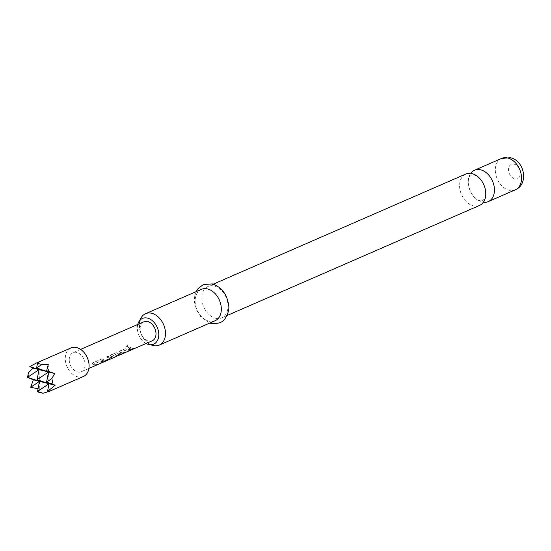 <?xml version="1.0" encoding="UTF-8"?>
<svg xmlns="http://www.w3.org/2000/svg" width="551" height="551" viewBox="0 0 551 551"><rect width="100%" height="100%" fill="white"/><g stroke="black" fill="none" stroke-linecap="round" stroke-linejoin="round"><path stroke-width="0.41" stroke-dasharray="2.75 2.07" d="M127.804 346.545C126.062 346.496 125.483 345.897 126.062 344.747C127.729 344.919 128.307 345.518 127.804 346.545L127.742 346.703C125.986 346.648 125.394 346.035 125.965 344.871C127.646 345.057 128.238 345.663 127.742 346.703L127.804 346.545M479.522 205.427A17.129 12.191 66.4 0 1 473.323 205.84A17.129 12.191 66.4 0 1 460.154 190.556A17.129 12.191 66.4 0 1 465.829 174.02M140.092 320.117A17.129 12.191 -113.6 0 0 150.836 344.754M146.063 343.493A14.016 9.973 66.4 0 1 137.764 324.463M470.699 173.358A17.129 12.191 -113.6 0 0 469.831 190.012A17.129 12.191 -113.6 0 0 481.987 202.059A17.129 12.191 -113.6 0 0 483.323 202.307M215.565 318.258A17.129 12.191 -113.6 0 0 221.764 317.844A17.129 12.191 -113.6 0 0 227.439 301.307A17.129 12.191 -113.6 0 0 214.27 286.024A17.129 12.191 -113.6 0 0 208.071 286.437A17.129 12.191 -113.6 0 0 202.396 302.974A17.129 12.191 -113.6 0 0 215.565 318.258M201.384 289.358A17.129 12.191 -113.6 0 0 195.708 305.888A17.129 12.191 -113.6 0 0 208.877 321.171A17.129 12.191 -113.6 0 0 215.076 320.758M70.962 347.936A15.573 11.082 -113.6 0 0 65.287 359.245A15.573 11.082 -113.6 0 0 83.415 376.485M48.86 391.554L48.219 391.692M38.653 392.181L39.796 388.916L38.053 388.779M28.659 378.089L28.445 372.724M99.256 361.814L94.531 363.88A10.379 7.39 -113.6 0 0 98.119 364.273L96.714 364.879A10.379 7.39 -113.6 0 1 92.905 364.397L92.692 362.992L97.603 360.85L100.44 361.112A10.379 7.39 -113.6 0 0 104.249 361.594L102.844 362.207A10.379 7.39 -113.6 0 1 99.256 361.814L99.27 361.628A10.173 7.239 -113.6 0 0 102.782 362.014L102.844 362.207M92.905 364.397L92.21 363.474L92.733 362.82L97.603 360.85M107.149 360.333L104.353 360.995A10.379 7.39 -113.6 0 1 100.502 359.583L101.907 358.97A10.379 7.39 -113.6 0 0 105.537 360.361L110.269 358.302A10.379 7.39 -113.6 0 1 106.639 356.91L108.037 356.297A10.379 7.39 -113.6 0 0 111.887 357.709L112.067 358.184L107.149 360.333L104.353 360.995M106.639 356.91L108.086 356.125A10.173 7.239 -113.6 0 0 111.86 357.509L112.067 358.184L107.087 360.134M119.533 354.107L115.572 356.042L119.519 354.052A10.173 7.239 -113.6 0 1 117.673 353.597L112.934 355.85A10.379 7.39 -113.6 0 0 116.895 356.16M117.659 353.79A10.379 7.39 -113.6 0 0 119.546 354.252L119.56 354.307M115.572 356.042A10.379 7.39 -113.6 0 0 117.163 355.96L121.192 354.203L121.013 353.728L121.192 354.203L117.163 355.96M118.692 353.15A10.379 7.39 -113.6 0 0 121.013 353.728L120.986 353.528A10.173 7.239 -113.6 0 1 118.706 352.964L115.855 352.888L110.944 355.03L111.157 356.435A10.379 7.39 -113.6 0 0 116.068 356.58M111.157 356.435L110.462 355.512L110.985 354.858L115.855 352.888M126.634 349.878L121.909 351.937A10.379 7.39 -113.6 0 0 125.497 352.33L124.092 352.943A10.379 7.39 -113.6 0 1 120.283 352.461L120.07 351.049L124.981 348.907L127.818 349.169A10.379 7.39 -113.6 0 0 131.627 349.658L130.222 350.264A10.379 7.39 -113.6 0 1 126.634 349.878L126.647 349.685A10.173 7.239 -113.6 0 0 130.16 350.071L130.222 350.264M120.283 352.461L119.588 351.531L120.111 350.877L124.981 348.907M127.887 347.64L129.285 347.027A10.379 7.39 -113.6 0 0 134.623 348.349L133.218 348.962A10.379 7.39 -113.6 0 1 127.887 347.64L127.928 347.467A10.173 7.239 -113.6 0 0 133.156 348.762L133.218 348.962M152.207 340.814A10.379 7.39 66.4 0 1 140.126 329.326A10.379 7.39 66.4 0 1 143.907 321.784M69.254 360.237A10.379 7.39 -113.6 0 0 81.334 371.725A10.379 7.39 -113.6 0 0 85.116 364.183A10.379 7.39 -113.6 0 0 73.035 352.695A10.379 7.39 -113.6 0 0 69.254 360.237M38.722 362.062L39.796 388.916M48.24 364.431L49.314 391.286M127.928 347.467L129.285 347.027M129.333 346.861A10.173 7.239 -113.6 0 0 134.561 348.149L134.623 348.349M134.561 348.149L133.156 348.762M126.441 349.685L121.888 351.848M121.923 351.745A10.173 7.239 -113.6 0 0 125.435 352.13L125.497 352.33M125.435 352.13L124.092 352.943M120.297 352.268A10.173 7.239 -113.6 0 0 124.03 352.743M119.629 351.373L120.111 350.877M125.029 348.735L127.818 349.169M127.832 348.983A10.173 7.239 -113.6 0 0 131.565 349.458L131.627 349.658M131.565 349.458L130.16 350.071M123.699 352.991A10.173 7.239 -113.6 0 0 124.519 352.413L124.629 352.585M124.519 352.413L118.727 355.154M118.617 354.982L116.199 356.518M111.171 356.249A10.173 7.239 -113.6 0 0 115.986 356.387A10.173 7.239 -113.6 0 0 116.109 356.332M110.503 355.354L110.985 354.858M115.903 352.716L118.706 352.964M115.545 355.85A10.173 7.239 -113.6 0 0 117.108 355.767M117.473 353.597L112.921 355.767M112.948 355.664A10.173 7.239 -113.6 0 0 117.487 355.732L117.563 355.925M118.155 355.443L117.756 355.843M104.325 360.795A10.173 7.239 -113.6 0 1 100.551 359.41L100.502 359.583M100.551 359.41L101.907 358.97M101.956 358.797A10.173 7.239 -113.6 0 0 105.51 360.161L105.537 360.361M105.716 360.134L110.283 358.35M106.68 356.738A10.173 7.239 -113.6 0 0 110.241 358.102M111.86 357.509L112.005 357.992L111.86 357.509M99.063 361.621L94.51 363.791M94.538 363.688A10.173 7.239 -113.6 0 0 98.057 364.073L98.119 364.273M98.057 364.073L96.714 364.879M92.919 364.211A10.173 7.239 -113.6 0 0 96.652 364.686M92.251 363.316L92.733 362.82M97.651 360.678L100.44 361.112M100.454 360.926A10.173 7.239 -113.6 0 0 104.187 361.401L104.249 361.594M104.187 361.401L102.782 362.014M501.582 158.426A17.129 12.191 -113.6 0 0 495.907 174.963A17.129 12.191 -113.6 0 0 509.076 190.247A17.129 12.191 -113.6 0 0 515.281 189.833M514.744 178.827A7.79 5.544 -113.6 0 0 520.399 172.986A7.79 5.544 -113.6 0 0 514.152 164.177A7.79 5.544 -113.6 0 0 508.497 170.025A7.79 5.544 -113.6 0 0 514.744 178.827M474.012 174.908L477.145 176.389C481.161 179.206 483.881 183.655 485.321 189.737C485.472 202.355 484.226 198.071 482.614 200.681L480.004 200.757L476.87 199.276C472.854 196.466 470.134 192.017 468.694 185.928C468.543 173.31 469.789 177.594 471.401 174.984L474.012 174.908M153.66 344.148L151.05 344.223L147.916 342.743C143.907 339.933 141.18 335.483 139.74 329.395C139.596 316.777 140.842 321.061 142.454 318.45M226.971 315.571L221.764 317.844M88.911 368.426L81.334 371.725M80.604 349.389L73.035 352.695M213.278 284.164L208.071 286.437M196.177 291.624L194.627 296.796L194.51 302.368L196.576 310.158L200.826 316.894L209.869 323.031M117.604 355.684L115.986 356.387"/><path stroke-width="0.83" d="M213.278 284.164L465.829 174.02A17.129 12.191 66.4 0 1 472.028 173.606A17.129 12.191 66.4 0 1 485.197 188.89A17.129 12.191 66.4 0 1 479.522 205.427L226.971 315.571M150.836 344.754A17.129 12.191 -113.6 0 0 153.04 345.525A17.129 12.191 -113.6 0 0 159.239 345.112A17.129 12.191 -113.6 0 0 164.914 328.575A17.129 12.191 -113.6 0 0 151.745 313.299A17.129 12.191 -113.6 0 0 145.54 313.712A17.129 12.191 -113.6 0 0 140.092 320.117M137.764 324.463A14.016 9.973 66.4 0 1 142.454 318.45A14.016 9.973 66.4 0 1 147.53 318.113A14.016 9.973 66.4 0 1 158.302 330.621A14.016 9.973 66.4 0 1 153.66 344.148A14.016 9.973 66.4 0 1 148.584 344.485A14.016 9.973 66.4 0 1 146.063 343.493M483.323 202.307A17.129 12.191 -113.6 0 0 488.186 201.645A17.129 12.191 -113.6 0 0 493.861 185.108A17.129 12.191 -113.6 0 0 480.692 169.832A17.129 12.191 -113.6 0 0 474.494 170.245A17.129 12.191 -113.6 0 0 470.699 173.358M159.239 345.112L215.076 320.758A17.129 12.191 -113.6 0 0 220.751 304.221A17.129 12.191 -113.6 0 0 207.582 288.944A17.129 12.191 -113.6 0 0 201.384 289.358L145.54 313.712M48.86 391.554L83.415 376.485A15.573 11.082 -113.6 0 0 89.083 365.175A15.573 11.082 -113.6 0 0 70.962 347.936L36.407 363.006L38.722 362.062L37.496 363.378L41.848 364.459L48.24 364.431L46.683 370.74L54.687 373.53L51.842 378.551L52.441 381.154L52.056 383.916L55.162 385.252L47.517 391.458L49.314 391.286M48.219 391.692L43.006 393.262L38.653 392.181L37.544 391.424L39.493 381.354L30.684 387.263L33.349 379.818L27.55 377.339L28.445 372.724L32.874 368.102L29.85 366.546L36.407 363.006M38.053 388.779L30.684 387.263M116.895 356.16A10.379 7.39 -113.6 0 0 117.563 355.925L123.314 353.418A10.379 7.39 -113.6 0 0 124.629 352.585L116.199 356.518A10.379 7.39 -113.6 0 1 116.068 356.58L88.911 368.426M80.604 349.389L143.907 321.784A10.379 7.39 66.4 0 1 155.988 333.272A10.379 7.39 66.4 0 1 152.207 340.814L117.687 355.87M29.85 366.546L39.025 369.631L36.6 367.985L37.496 363.378M47.517 391.458L49.011 383.723L37.544 391.424L43.006 393.262M41.848 364.459L36.6 367.985L48.543 372.001L46.683 370.74M51.842 378.551L46.587 382.077L52.056 383.916M33.349 379.818L39.493 381.354L37.069 379.708L49.011 383.723L46.587 382.077L48.543 372.001L37.069 379.708L39.025 369.631L54.687 373.53M32.874 368.102L39.025 369.631L27.55 377.339L39.493 381.354L55.162 385.252M118.155 355.443L123.314 353.418M123.224 353.232A10.173 7.239 -113.6 0 0 123.699 352.991M501.582 158.426L510.391 157.738C524.607 160.651 529.008 184.289 515.281 189.833A17.129 12.191 -113.6 0 0 520.957 173.296A17.129 12.191 -113.6 0 0 507.788 158.013A17.129 12.191 -113.6 0 0 501.582 158.426L474.494 170.245M515.281 189.833L488.186 201.645M196.177 291.624L198.029 288.641L203.36 284.53L212.335 283.903C221.447 286.961 226.888 293.993 228.651 304.992C229.374 309.242 228.176 313.795 225.056 318.636C222.576 322.549 217.824 324.098 210.813 323.299L209.869 323.031"/></g></svg>
